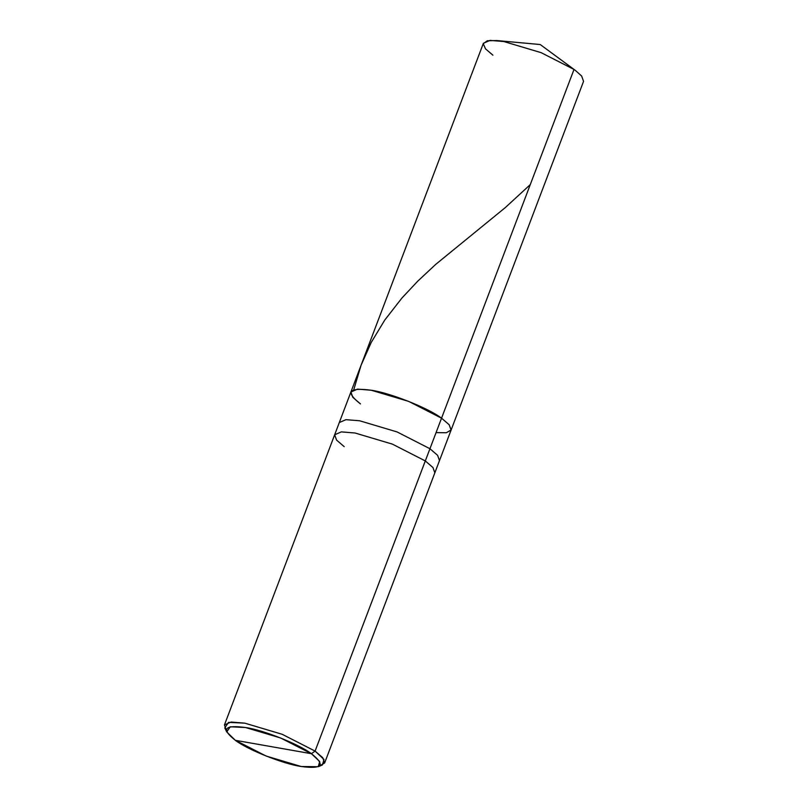 <?xml version="1.0" encoding="UTF-8"?>
<svg xmlns="http://www.w3.org/2000/svg" width="808" height="808" viewBox="0 0 808 808"><rect width="100%" height="100%" fill="white"/><g stroke="black" fill="none" stroke-linecap="round" stroke-linejoin="round"><path stroke-width="1.21" d="M360.449 403.909C345.107 391.819 348.723 387.264 371.286 390.244C390.022 392.85 428.664 408.212 441.552 418.18L429.947 448.723L441.552 418.18L449.187 424.766L451.086 430.068L449.187 424.766L441.552 418.18L408.666 401.384L371.286 390.244L357.57 389.123L350.904 392.011L483.376 43.289L490.042 40.4L503.758 41.521L541.138 52.661L574.013 69.448L540.219 44.531L574.013 69.448L441.552 418.18L449.117 424.685L451.127 429.957L446.349 432.734L436.057 432.623L446.349 432.734L451.127 429.957L449.117 424.685L441.552 418.18L408.666 401.384L371.286 390.244L357.57 389.123L350.904 392.011L352.813 397.314L360.449 403.909C345.107 391.819 348.723 387.264 371.286 390.244C390.022 392.85 428.664 408.212 441.552 418.18L574.013 69.448L541.138 52.661L503.758 41.521L496.718 40.551L487.305 40.774L483.255 43.693L485.527 48.884L492.91 55.176M496.718 40.551L540.219 44.531L575.397 70.437L581.649 76.043L583.558 81.345L439.491 460.611L437.582 455.308L429.947 448.723L397.061 431.926L359.691 420.786L345.976 419.665L339.299 422.554L345.976 419.665L359.691 420.786L397.061 431.926L429.947 448.723L425.301 460.934L392.425 444.137L355.045 433.007L341.329 431.886L334.663 434.775L336.562 440.077L344.208 446.662M350.904 392.011L334.663 434.775L341.329 431.886L355.045 433.007L392.425 444.137L425.301 460.934L315.09 751.097L311.393 753.702C325.765 765.035 322.382 769.297 301.222 766.509C283.659 764.065 247.44 749.662 235.36 740.32L311.393 753.702L280.558 737.957L245.521 727.513L230.27 726.776L226.735 731.957L235.36 740.32C220.978 728.988 224.371 724.715 245.521 727.513C263.085 729.957 299.314 744.35 311.393 753.702L235.36 740.32L266.185 756.066L301.222 766.509L318.241 766.721L319.746 761.56L311.393 753.702L315.09 751.097L282.204 734.3L244.824 723.16L231.108 722.039L224.442 724.928L226.25 730.109M226.735 731.957L224.786 727.897L228.553 722.372L244.824 723.16L282.204 734.3L315.09 751.097L429.947 448.723L437.582 455.308L439.491 460.611L434.845 472.832L432.947 467.529L425.301 460.934L432.947 467.529L434.845 472.832L324.624 762.984L322.725 757.682L315.09 751.097L323.998 759.48L322.392 764.974L318.241 766.721M319.837 765.661L324.624 762.984M530.27 184.618L505.343 207.555L435.744 264.357L417.685 281.224L401.95 298L384.76 320.069L371.256 342.37L361.045 365.327L353.752 389.789M334.663 434.775L224.442 724.928"/></g></svg>
